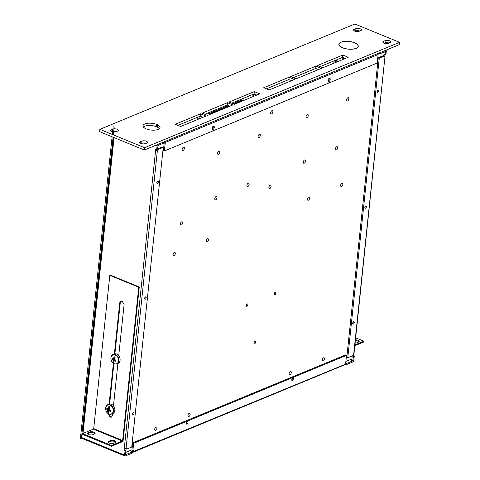 <?xml version="1.0" encoding="UTF-8"?>
<svg xmlns="http://www.w3.org/2000/svg" width="480" height="480" viewBox="0 0 480 480"><rect width="100%" height="100%" fill="white"/><g stroke="black" fill="none" stroke-linecap="round" stroke-linejoin="round"><path stroke-width="0.72" d="M335.682 60.21L338.412 61.332M336.846 61.98L334.116 60.858M344.232 58.926L341.496 57.804M342.618 47.736A9.564 3.81 -174 0 1 339.054 44.28A9.564 3.81 -174 0 1 344.628 41.448A9.564 3.81 -174 0 1 354.522 42.816A9.564 3.81 -174 0 1 358.086 46.278A9.564 3.81 -174 0 1 352.512 49.11A9.564 3.81 -174 0 1 342.618 47.736M354.63 42.774A9.738 3.876 -174 0 1 358.254 46.296A9.738 3.876 -174 0 1 352.584 49.176A9.738 3.876 -174 0 1 342.51 47.778A9.738 3.876 -174 0 1 338.886 44.262A9.738 3.876 -174 0 1 344.562 41.382A9.738 3.876 -174 0 1 354.63 42.774M358.164 46.674A9.738 3.876 6 0 0 358.08 46.332M339.048 44.334A9.738 3.876 6 0 0 338.898 44.652M99.852 129.348L144.57 147.69L399.576 42.342L354.864 24L99.852 129.348L99.612 131.67L144.324 150.012L144.57 147.69M144.324 150.012L399.336 44.658L399.576 42.342M322.902 67.74L317.478 65.514L342.822 55.044L348.246 57.27L322.902 67.74M320.166 66.618L342.582 57.36L345.312 58.482M342.582 57.36L342.822 55.044M293.298 77.718L315.708 68.46L315.954 66.144L321.378 68.37L296.028 78.84L290.604 76.614L315.954 66.144M315.708 68.46L318.444 69.582M266.424 88.818L288.84 79.56L289.08 77.244L294.504 79.47L269.16 89.94L263.736 87.714L289.08 77.244M288.84 79.56L291.57 80.682M231.654 103.188L254.064 93.93L254.31 91.608L259.734 93.834L234.384 104.31L228.96 102.084L254.31 91.608M254.064 93.93L256.8 95.046M204.78 114.288L227.196 105.03L227.436 102.714L232.86 104.934L207.516 115.41L202.092 113.184L227.436 102.714M227.196 105.03L229.926 106.152M177.912 125.388L200.322 116.13L200.568 113.814L205.992 116.04L180.642 126.51L175.218 124.284L200.568 113.814M200.322 116.13L203.058 117.252M146.838 143.046L145.152 143.742A3.09 1.23 -174 0 1 141.672 143.82A3.09 1.23 -174 0 1 139.674 142.44A3.09 1.23 -174 0 1 140.352 141.774L142.038 141.078A3.09 1.23 -174 0 1 145.518 141A3.09 1.23 -174 0 1 147.51 142.386A3.09 1.23 -174 0 1 146.838 143.046M145.812 143.472A3.09 1.23 6 0 0 141.792 143.394L141.132 143.67M117.606 131.058L115.92 131.754A3.09 1.23 -174 0 1 112.44 131.832A3.09 1.23 -174 0 1 110.448 130.446A3.09 1.23 -174 0 1 111.12 129.786L112.806 129.09A3.09 1.23 -174 0 1 116.286 129.012A3.09 1.23 -174 0 1 118.278 130.398A3.09 1.23 -174 0 1 117.606 131.058M116.58 131.484A3.09 1.23 6 0 0 112.56 131.406L111.9 131.676M389.988 42.594L388.302 43.29A3.09 1.23 -174 0 1 384.822 43.368A3.09 1.23 -174 0 1 382.83 41.982A3.09 1.23 -174 0 1 383.502 41.322L385.188 40.626A3.09 1.23 -174 0 1 388.668 40.548A3.09 1.23 -174 0 1 390.66 41.934A3.09 1.23 -174 0 1 389.988 42.594M388.962 43.02A3.09 1.23 6 0 0 384.948 42.942L384.288 43.218M360.756 30.606L359.07 31.302A3.09 1.23 -174 0 1 355.596 31.38A3.09 1.23 -174 0 1 353.598 29.994A3.09 1.23 -174 0 1 354.27 29.334L355.956 28.638A3.09 1.23 -174 0 1 359.436 28.56A3.09 1.23 -174 0 1 361.434 29.946A3.09 1.23 -174 0 1 360.756 30.606M359.73 31.032A3.09 1.23 6 0 0 355.716 30.954L355.056 31.224M157.53 124.794A8.55 3.402 -174 0 1 160.02 127.578A8.55 3.402 -174 0 1 151.164 130.068A8.55 3.402 -174 0 1 143.016 125.79A8.55 3.402 -174 0 1 147.576 123.306A8.55 3.402 -174 0 1 156.084 124.2L158.04 124.59L157.53 124.794L157.29 127.116A8.55 3.402 -174 0 1 159.384 128.682M143.406 127.002A8.55 3.402 -174 0 1 155.844 126.522L156.348 126.312L157.794 126.906M156.084 124.2L155.844 126.522M156.588 123.996L156.348 126.312M334.05 60.882L333.804 63.234M334.878 62.79L335.046 61.236M384.168 56.01A1.272 0.936 67.6 0 1 384.084 55.32A1.272 0.936 67.6 0 1 384.582 54.552A1.272 0.936 67.6 0 1 385.188 54.564L385.368 51.582L379.716 53.874L378.372 53.322M379.716 53.874L379.842 52.71L385.638 50.316A1.272 0.69 -67.7 0 1 385.998 50.304A1.272 0.69 -67.7 0 1 386.304 51.15L385.98 54.24L385.188 54.564M379.272 58.116L384.276 56.052L383.292 55.644L378.288 57.714L346.788 357.378L347.778 357.78L379.272 58.116L378.288 57.714M385.032 54.516A1.272 0.936 67.6 0 0 384.87 54.996L384.948 56.886A1.272 0.69 -67.7 0 1 384.588 56.898A1.272 0.69 -67.7 0 1 384.276 56.052M347.778 357.78L352.782 355.716A1.272 0.69 112.3 0 1 353.694 354.228L353.376 354.654A1.272 0.936 67.6 0 0 354.24 356.22L353.448 356.544A1.272 0.936 67.6 0 1 352.704 355.746M377.016 91.548A1.272 0.69 112.3 0 0 377.328 92.4A1.272 0.69 112.3 0 0 378.6 90.894A1.272 0.69 112.3 0 0 378.288 90.048A1.272 0.69 112.3 0 0 377.016 91.548M364.842 207.396A1.272 0.69 112.3 0 0 365.148 208.248A1.272 0.69 112.3 0 0 366.42 206.748A1.272 0.69 112.3 0 0 366.114 205.896A1.272 0.69 112.3 0 0 364.842 207.396M353.334 324.078A1.272 0.69 112.3 0 0 354.192 322.89A1.272 0.69 112.3 0 0 353.94 321.744A1.272 0.69 112.3 0 0 353.58 321.762A1.272 0.69 112.3 0 0 352.722 322.956A1.272 0.69 112.3 0 0 352.974 324.096A1.272 0.69 112.3 0 0 353.334 324.078M353.97 353.976L384.948 56.886A1.272 0.936 67.6 0 1 384.27 56.226M345.108 363.33A1.272 0.504 6 0 1 346.416 363.516L352.74 360.9L353.448 356.544M353.694 354.228L384.948 56.886L383.958 56.478M377.622 90.276A1.272 0.69 -67.7 0 1 377.61 90.492A1.272 0.69 -67.7 0 1 377.01 91.764M365.442 206.124A1.272 0.69 -67.7 0 1 365.436 206.34A1.272 0.69 -67.7 0 1 364.836 207.612M353.268 321.972A1.272 0.69 -67.7 0 1 352.656 323.466M156.786 148.926L157.578 148.596L158.166 145.398L163.698 143.112L163.818 141.954L158.028 144.348A1.272 0.69 112.3 0 0 157.116 145.836L156.786 148.926A1.272 0.936 67.6 0 0 156.18 148.908A1.272 0.936 67.6 0 0 155.682 149.676C155.814 150.78 156.366 151.194 157.338 150.918A1.272 0.69 112.3 0 0 158.25 149.43L157.26 149.028L162.264 146.958L163.254 147.36L158.25 149.43M131.94 452.454L132.99 452.25L133.56 451.452A1.272 0.504 6 0 0 132.246 451.272A1.272 0.504 6 0 0 131.508 451.644A1.272 0.504 6 0 0 131.976 452.106L125.538 454.722L125.838 450.576L125.052 450.906A1.272 0.936 67.6 0 1 124.182 449.34L124.758 448.542L126.084 448.26A1.272 0.69 -67.7 0 1 126.444 448.242A1.272 0.69 -67.7 0 1 126.75 449.094L131.754 447.024L163.254 147.36M134.01 413.586A1.272 0.69 -67.7 0 1 132.738 415.086A1.272 0.69 -67.7 0 1 132.432 414.234A1.272 0.69 -67.7 0 1 133.704 412.734A1.272 0.69 -67.7 0 1 134.01 413.586M146.19 297.738A1.272 0.69 -67.7 0 1 144.918 299.238A1.272 0.69 -67.7 0 1 144.606 298.386A1.272 0.69 -67.7 0 1 145.878 296.886A1.272 0.69 -67.7 0 1 146.19 297.738M158.364 181.884A1.272 0.69 -67.7 0 1 157.092 183.39A1.272 0.69 -67.7 0 1 156.786 182.538A1.272 0.69 -67.7 0 1 158.058 181.038A1.272 0.69 -67.7 0 1 158.364 181.884M126.084 448.26L157.338 150.918A1.272 0.936 67.6 0 1 156.468 149.352A1.272 0.936 67.6 0 1 156.63 148.878M82.926 432.96A1.272 0.936 67.6 0 1 82.764 432.912L81.978 433.236L81.528 437.484A1.272 0.69 112.3 0 0 81.84 438.33L124.914 456A1.272 0.69 112.3 0 0 125.274 455.982L131.856 453.264L131.976 452.106M125.838 450.576A1.272 0.936 67.6 0 1 124.974 449.016A1.272 0.936 67.6 0 1 125.22 448.422M156.672 150.288A1.272 0.69 112.3 0 0 157.26 149.028M125.766 448.35A1.272 0.69 -67.7 0 1 125.766 448.686L126.75 449.094M132.42 414.456A1.272 0.69 112.3 0 0 133.026 413.178A1.272 0.69 112.3 0 0 133.032 412.962M144.6 298.602A1.272 0.69 112.3 0 0 145.2 297.33A1.272 0.69 112.3 0 0 145.212 297.114M156.774 182.754A1.272 0.69 112.3 0 0 157.38 181.482A1.272 0.69 112.3 0 0 157.386 181.266M113.73 131.148L113.718 131.256A1.272 0.936 67.6 0 1 114.45 132.03M81.978 433.236A1.272 0.936 67.6 0 0 82.584 433.254A1.272 0.936 67.6 0 0 83.082 432.48L83.01 430.59M132.246 450.912L132.57 450.678L132.246 450.912L133.56 451.452L344.52 364.596M346.416 363.516L346.296 364.674A1.272 0.504 6 0 0 344.742 364.524M345.534 354.942L346.518 355.344L133.662 443.28L132.894 450.618L131.904 450.216L132.678 442.878L345.534 354.942M344.838 364.164A1.272 0.69 -67.7 0 1 345.75 362.682L346.518 355.344M133.662 443.28L132.678 442.878M133.56 451.452A1.272 0.69 112.3 0 0 133.254 450.606A1.272 0.69 112.3 0 0 132.894 450.618M354.24 356.22L353.796 360.468A1.272 0.69 -67.7 0 1 352.884 361.95L346.296 364.674M186.408 423.336A1.272 0.69 112.3 0 0 186.72 424.182A1.272 0.69 112.3 0 0 187.992 422.682A1.272 0.69 112.3 0 0 187.68 421.836A1.272 0.69 112.3 0 0 186.408 423.336M291.786 379.8A1.272 0.69 112.3 0 0 292.092 380.652A1.272 0.69 112.3 0 0 293.364 379.146A1.272 0.69 112.3 0 0 293.058 378.3A1.272 0.69 112.3 0 0 291.786 379.8M186.402 423.552A1.272 0.69 112.3 0 0 187.002 422.28A1.272 0.69 112.3 0 0 187.014 422.058M291.78 380.016A1.272 0.69 112.3 0 0 292.38 378.744A1.272 0.69 112.3 0 0 292.386 378.528M81.528 437.484L124.602 455.154L125.052 450.906M124.602 455.154A1.272 0.69 112.3 0 0 124.914 456M157.092 145.83L156.618 150.336M156.588 150.612L156.552 150.99M125.646 452.43L131.946 449.826M345.876 361.446L351.918 358.95L352.23 355.938M383.772 55.842L384.174 52.032M163.932 141.912L163.962 141.924A0.426 0.312 67.6 0 1 164.25 142.446L163.746 142.65M187.944 415.284A1.776 0.966 -67.7 0 1 189.714 413.286A1.776 0.966 -67.7 0 1 190.128 414.576A1.776 0.966 -67.7 0 1 188.364 416.574A1.776 0.966 -67.7 0 1 187.944 415.284M154.74 429.102A1.776 0.966 -67.7 0 1 156.516 426.996A1.776 0.966 -67.7 0 1 156.948 428.184A1.776 0.966 -67.7 0 1 155.172 430.29A1.776 0.966 -67.7 0 1 154.74 429.102M206.274 240.84A1.776 0.966 -67.7 0 1 208.056 238.74A1.776 0.966 -67.7 0 1 208.488 239.928A1.776 0.966 -67.7 0 1 206.706 242.028A1.776 0.966 -67.7 0 1 206.274 240.84M173.082 254.556A1.776 0.966 -67.7 0 1 174.864 252.45A1.776 0.966 -67.7 0 1 175.296 253.638A1.776 0.966 -67.7 0 1 173.514 255.744A1.776 0.966 -67.7 0 1 173.082 254.556M255.582 342.252A1.272 0.69 -67.7 0 1 254.31 343.752A1.272 0.69 -67.7 0 1 254.004 342.906A1.272 0.69 -67.7 0 1 255.276 341.406A1.272 0.69 -67.7 0 1 255.582 342.252A1.272 0.69 -67.7 0 1 254.31 343.752A1.272 0.69 -67.7 0 1 254.004 342.906A1.272 0.69 -67.7 0 1 255.276 341.406A1.272 0.69 -67.7 0 1 255.582 342.252M247.872 304.782A1.272 0.69 -67.7 0 1 246.6 306.282A1.272 0.69 -67.7 0 1 246.294 305.436A1.272 0.69 -67.7 0 1 247.566 303.936A1.272 0.69 -67.7 0 1 247.872 304.782A1.272 0.69 -67.7 0 1 246.6 306.282A1.272 0.69 -67.7 0 1 246.294 305.436A1.272 0.69 -67.7 0 1 247.566 303.936A1.272 0.69 -67.7 0 1 247.872 304.782M275.796 293.244A1.272 0.69 -67.7 0 1 274.524 294.75A1.272 0.69 -67.7 0 1 274.218 293.898A1.272 0.69 -67.7 0 1 275.49 292.398A1.272 0.69 -67.7 0 1 275.796 293.244A1.272 0.69 -67.7 0 1 274.524 294.75A1.272 0.69 -67.7 0 1 274.218 293.898A1.272 0.69 -67.7 0 1 275.49 292.398A1.272 0.69 -67.7 0 1 275.796 293.244M291.312 372.582A1.776 0.966 -67.7 0 1 290.652 374.256A1.776 0.966 -67.7 0 1 289.524 374.784A1.776 0.966 -67.7 0 1 289.08 373.698A1.776 0.966 -67.7 0 1 289.746 372.018A1.776 0.966 -67.7 0 1 290.874 371.496A1.776 0.966 -67.7 0 1 291.312 372.582M324.498 358.968A1.776 0.966 -67.7 0 1 322.716 361.068A1.776 0.966 -67.7 0 1 322.284 359.88A1.776 0.966 -67.7 0 1 324.066 357.78A1.776 0.966 -67.7 0 1 324.498 358.968M309.648 198.138A1.776 0.966 -67.7 0 1 307.866 200.238A1.776 0.966 -67.7 0 1 307.434 199.05A1.776 0.966 -67.7 0 1 309.216 196.95A1.776 0.966 -67.7 0 1 309.648 198.138M342.84 184.422A1.776 0.966 -67.7 0 1 341.064 186.522A1.776 0.966 -67.7 0 1 340.632 185.334A1.776 0.966 -67.7 0 1 342.408 183.234A1.776 0.966 -67.7 0 1 342.84 184.422M346.728 99.294A1.776 0.966 -67.7 0 1 348.402 97.728A1.776 0.966 -67.7 0 1 348.726 99.444A1.776 0.966 -67.7 0 1 347.052 101.016A1.776 0.966 -67.7 0 1 346.728 99.294A1.776 0.966 -67.7 0 1 348.402 97.728A1.776 0.966 -67.7 0 1 348.726 99.444A1.776 0.966 -67.7 0 1 347.052 101.016A1.776 0.966 -67.7 0 1 346.728 99.294M335.538 148.248A1.776 0.966 -67.7 0 1 337.206 146.676A1.776 0.966 -67.7 0 1 337.53 148.398A1.776 0.966 -67.7 0 1 335.862 149.97A1.776 0.966 -67.7 0 1 335.538 148.248A1.776 0.966 -67.7 0 1 337.206 146.676A1.776 0.966 -67.7 0 1 337.53 148.398A1.776 0.966 -67.7 0 1 335.862 149.97A1.776 0.966 -67.7 0 1 335.538 148.248M303.396 161.526A1.776 0.966 -67.7 0 1 305.07 159.954A1.776 0.966 -67.7 0 1 305.394 161.676A1.776 0.966 -67.7 0 1 303.72 163.242A1.776 0.966 -67.7 0 1 303.396 161.526A1.776 0.966 -67.7 0 1 305.07 159.954A1.776 0.966 -67.7 0 1 305.394 161.676A1.776 0.966 -67.7 0 1 303.72 163.242A1.776 0.966 -67.7 0 1 303.396 161.526M306.162 116.058A1.776 0.966 -67.7 0 1 307.83 114.486A1.776 0.966 -67.7 0 1 308.154 116.208A1.776 0.966 -67.7 0 1 306.48 117.774A1.776 0.966 -67.7 0 1 306.162 116.058A1.776 0.966 -67.7 0 1 307.83 114.486A1.776 0.966 -67.7 0 1 308.154 116.208A1.776 0.966 -67.7 0 1 306.48 117.774A1.776 0.966 -67.7 0 1 306.162 116.058M268.986 186.822A1.776 0.966 -67.7 0 1 270.66 185.256A1.776 0.966 -67.7 0 1 270.984 186.972A1.776 0.966 -67.7 0 1 269.31 188.544A1.776 0.966 -67.7 0 1 268.986 186.822A1.776 0.966 -67.7 0 1 270.66 185.256A1.776 0.966 -67.7 0 1 270.984 186.972A1.776 0.966 -67.7 0 1 269.31 188.544A1.776 0.966 -67.7 0 1 268.986 186.822M270.78 112.206A1.776 0.966 -67.7 0 1 272.454 110.634A1.776 0.966 -67.7 0 1 272.778 112.35A1.776 0.966 -67.7 0 1 271.104 113.922A1.776 0.966 -67.7 0 1 270.78 112.206A1.776 0.966 -67.7 0 1 272.454 110.634A1.776 0.966 -67.7 0 1 272.778 112.35A1.776 0.966 -67.7 0 1 271.104 113.922A1.776 0.966 -67.7 0 1 270.78 112.206M217.644 152.628A1.776 0.966 -67.7 0 1 219.318 151.056A1.776 0.966 -67.7 0 1 219.642 152.772A1.776 0.966 -67.7 0 1 217.968 154.344A1.776 0.966 -67.7 0 1 217.644 152.628A1.776 0.966 -67.7 0 1 219.318 151.056A1.776 0.966 -67.7 0 1 219.642 152.772A1.776 0.966 -67.7 0 1 217.968 154.344A1.776 0.966 -67.7 0 1 217.644 152.628M258.216 135.864A1.776 0.966 -67.7 0 1 259.884 134.292A1.776 0.966 -67.7 0 1 260.208 136.014A1.776 0.966 -67.7 0 1 258.54 137.586A1.776 0.966 -67.7 0 1 258.216 135.864A1.776 0.966 -67.7 0 1 259.884 134.292A1.776 0.966 -67.7 0 1 260.208 136.014A1.776 0.966 -67.7 0 1 258.54 137.586A1.776 0.966 -67.7 0 1 258.216 135.864M247.02 184.818A1.776 0.966 -67.7 0 1 248.694 183.246A1.776 0.966 -67.7 0 1 249.018 184.962A1.776 0.966 -67.7 0 1 247.344 186.534A1.776 0.966 -67.7 0 1 247.02 184.818A1.776 0.966 -67.7 0 1 248.694 183.246A1.776 0.966 -67.7 0 1 249.018 184.962A1.776 0.966 -67.7 0 1 247.344 186.534A1.776 0.966 -67.7 0 1 247.02 184.818M214.884 198.096A1.776 0.966 -67.7 0 1 216.552 196.524A1.776 0.966 -67.7 0 1 216.876 198.24A1.776 0.966 -67.7 0 1 215.202 199.812A1.776 0.966 -67.7 0 1 214.884 198.096A1.776 0.966 -67.7 0 1 216.552 196.524A1.776 0.966 -67.7 0 1 216.876 198.24A1.776 0.966 -67.7 0 1 215.202 199.812A1.776 0.966 -67.7 0 1 214.884 198.096M180.474 223.392A1.776 0.966 -67.7 0 1 182.142 221.82A1.776 0.966 -67.7 0 1 182.466 223.542A1.776 0.966 -67.7 0 1 180.792 225.108A1.776 0.966 -67.7 0 1 180.474 223.392A1.776 0.966 -67.7 0 1 182.142 221.82A1.776 0.966 -67.7 0 1 182.466 223.542A1.776 0.966 -67.7 0 1 180.792 225.108A1.776 0.966 -67.7 0 1 180.474 223.392M182.268 148.77A1.776 0.966 -67.7 0 1 183.936 147.198A1.776 0.966 -67.7 0 1 184.26 148.92A1.776 0.966 -67.7 0 1 182.586 150.492A1.776 0.966 -67.7 0 1 182.268 148.77A1.776 0.966 -67.7 0 1 183.936 147.198A1.776 0.966 -67.7 0 1 184.26 148.92A1.776 0.966 -67.7 0 1 182.586 150.492A1.776 0.966 -67.7 0 1 182.268 148.77M379.182 53.652L378.12 54.09M329.166 78.378A1.776 0.966 -67.7 0 1 328.044 81.12A1.776 0.966 112.3 0 0 329.166 78.378M213.252 126.264A1.776 0.966 -67.7 0 1 212.13 129.012A1.776 0.966 112.3 0 0 213.252 126.264M164.25 142.446L163.398 150.552L164.388 150.96L165.282 142.464A1.272 0.936 -112.4 0 0 165.036 141.456M377.892 53.514A1.272 0.936 -112.4 0 1 378.138 54.522L377.244 63.018L164.388 150.96M328.926 81.576A1.776 0.966 -67.7 0 1 328.422 81.6A1.776 0.966 -67.7 0 1 328.068 79.998A1.776 0.966 -67.7 0 1 329.268 78.33A1.776 0.966 -67.7 0 1 329.772 78.306A1.776 0.966 -67.7 0 1 330.126 79.908A1.776 0.966 -67.7 0 1 328.926 81.576M213.012 129.462A1.776 0.966 -67.7 0 1 212.508 129.486A1.776 0.966 -67.7 0 1 212.154 127.884A1.776 0.966 -67.7 0 1 213.354 126.216A1.776 0.966 -67.7 0 1 213.858 126.198A1.776 0.966 -67.7 0 1 214.218 127.794A1.776 0.966 -67.7 0 1 213.012 129.462M354.84 345.69L363.822 341.982L363.906 341.208L355.668 337.83M355.374 340.62A3.09 1.23 -174 0 1 358.986 341.802M354.918 344.922L363.906 341.208M355.116 343.074A3.09 1.23 6 0 0 356.826 342.792L358.512 342.096A3.09 1.23 6 0 0 359.184 341.436A3.09 1.23 6 0 0 355.452 339.846M111.45 446.244L111.534 445.47L82.596 433.602L82.518 434.376L111.45 446.244L122.514 441.672A0.846 0.462 112.3 0 0 123.12 440.682L139.278 286.992L110.34 275.118L109.818 275.34L93.702 428.646L122.634 440.514L138.75 287.208L109.818 275.34M139.278 286.992L138.75 287.208M109.626 403.986L113.868 363.6M114.9 353.784L120.294 302.484L121.038 301.146M112.632 413.634L112.416 415.698L111.42 417.168L110.004 417.126L108.12 413.502M108.768 407.334L109.038 404.766M109.11 404.106L113.4 363.3M114.384 353.904L119.766 302.7L120.762 301.23L122.178 301.278L124.104 304.482L118.722 355.686M117.912 363.432L113.448 405.888M111.672 417.036L110.532 416.91L108.594 413.802M94.956 433.692A3.09 1.23 6 0 0 92.604 432.618A3.09 1.23 6 0 0 89.598 432.792L87.912 433.488A3.09 1.23 6 0 0 87.438 433.776M115.83 442.26A3.09 1.23 6 0 0 113.478 441.18A3.09 1.23 6 0 0 110.478 441.354L108.792 442.05A3.09 1.23 6 0 0 108.312 442.344M93.702 428.646L93.396 429.138L82.596 433.602M122.634 440.514L122.334 441.006L111.534 445.47M92.79 434.682A3.09 1.23 -174 0 1 89.31 434.76A3.09 1.23 -174 0 1 87.318 433.374A3.09 1.23 -174 0 1 87.99 432.714L89.676 432.018A3.09 1.23 -174 0 1 93.156 431.94A3.09 1.23 -174 0 1 95.148 433.326A3.09 1.23 -174 0 1 94.476 433.986L92.79 434.682M115.356 442.548L113.67 443.244A3.09 1.23 -174 0 1 110.19 443.322A3.09 1.23 -174 0 1 108.198 441.942A3.09 1.23 -174 0 1 108.87 441.276L110.556 440.58A3.09 1.23 -174 0 1 114.036 440.502A3.09 1.23 -174 0 1 116.028 441.888A3.09 1.23 -174 0 1 115.356 442.548M114.504 363.828A5.082 3.756 -112.4 0 0 116.868 363.864L118.086 363.36A5.082 3.756 -112.4 0 0 119.964 360.996A5.082 3.756 -112.4 0 0 118.62 355.554A5.082 3.756 -112.4 0 0 114.21 353.97L112.986 354.474A5.082 3.756 -112.4 0 0 111.336 356.166M114.498 357.42A8.16 0.81 28.4 0 0 115.002 357.726L114.492 359.016A1.284 0.948 67.6 0 1 114.732 359.604L115.998 360.168L115.71 361.284L114.444 360.714A1.284 0.948 67.6 0 1 114.318 360.804A1.284 0.948 67.6 0 1 114.012 360.888A8.226 3.894 121.4 0 0 113.904 362.01A8.16 6.192 172.7 0 1 113.394 361.728A8.16 6.192 172.7 0 1 112.92 361.41A8.226 3.894 -58.6 0 1 113.028 360.288A1.284 0.948 67.6 0 1 112.788 359.7L111.924 358.968L112.206 357.858L113.076 358.59A1.284 0.948 67.6 0 1 113.34 358.446A1.284 0.948 67.6 0 1 113.508 358.416L114.018 357.126L114.498 357.42A8.256 3.906 121.4 0 1 115.764 355.104A4.896 3.618 -112.4 0 0 111.018 357.018A4.896 3.618 67.6 0 0 113.634 363.426A4.896 3.618 67.6 0 0 118.374 361.512A4.896 3.618 -112.4 0 0 115.764 355.104M114.012 360.888L115.854 359.946M112.92 361.41L114.87 359.346L113.028 360.288M113.508 358.416L115.242 357.882M114.786 359.676L115.764 360.276M112.788 359.7L114.756 359.076L111.924 358.968M115.044 357.96L113.076 358.59M116.052 359.862L114.444 360.714M114.75 357.786L114.468 358.896M109.23 414.03A5.082 3.756 -112.4 0 0 111.588 414.066L112.812 413.562A5.082 3.756 -112.4 0 0 114.69 411.198A5.082 3.756 -112.4 0 0 113.346 405.756A5.082 3.756 -112.4 0 0 108.93 404.172L107.712 404.676A5.082 3.756 -112.4 0 0 106.062 406.368M109.218 407.622A8.16 0.81 28.4 0 0 109.722 407.928L109.218 409.218A1.284 0.948 67.6 0 1 109.452 409.8L110.718 410.37L110.436 411.486L109.17 410.916A1.284 0.948 67.6 0 1 109.038 411.006A1.284 0.948 67.6 0 1 108.738 411.09A8.226 3.894 121.4 0 0 108.624 412.212A8.16 6.192 172.7 0 1 108.12 411.93A8.16 6.192 172.7 0 1 107.646 411.612A8.226 3.894 -58.6 0 1 107.754 410.49A1.284 0.948 67.6 0 1 107.514 409.902L106.644 409.17L106.932 408.054L107.796 408.792A1.284 0.948 67.6 0 1 108.066 408.642A1.284 0.948 67.6 0 1 108.234 408.618L108.744 407.328L109.218 407.622A8.256 3.906 121.4 0 1 110.49 405.306A4.896 3.618 -112.4 0 0 105.744 407.22A4.896 3.618 67.6 0 0 108.354 413.628A4.896 3.618 67.6 0 0 113.1 411.714A4.896 3.618 -112.4 0 0 110.49 405.306M108.738 411.09L110.574 410.148M107.646 411.612L109.59 409.548L107.754 410.49M108.234 408.618L109.968 408.084M109.506 409.878L110.49 410.478M107.514 409.902L109.482 409.278L106.644 409.17M109.764 408.162L107.796 408.792M110.778 410.064L109.17 410.916M109.476 407.988L109.188 409.098M82.002 438.396L81.408 438.642L80.424 438.24L81.408 438.642L113.094 137.196L81.408 438.642L82.002 438.396M113.334 134.88L114.162 127.008L113.334 134.88M113.178 126.606L112.35 134.478L113.178 126.606M112.104 136.794L80.424 438.24L112.104 136.794M241.266 100.212L242.256 100.62A1.272 0.69 112.3 0 0 243.036 99.66A1.272 0.69 112.3 0 0 243.066 98.472A1.272 0.69 -67.7 0 1 243.036 99.66A1.272 0.69 -67.7 0 1 242.256 100.62L241.266 100.212L232.866 103.686L241.266 100.212A1.272 0.69 112.3 0 0 242.166 98.844A1.272 0.69 -67.7 0 1 241.266 100.212M209.43 114.18L208.446 113.772L209.43 114.18L229.398 105.93L209.43 114.18A1.272 0.69 -67.7 0 1 208.788 113.808A1.272 0.69 -67.7 0 1 209.022 112.536A1.272 0.69 112.3 0 0 209.07 114.198A1.272 0.69 112.3 0 0 209.43 114.18M233.856 104.088L242.256 100.62L233.856 104.088M228.408 105.528L208.758 113.646L228.408 105.528M252.678 94.986A1.776 0.966 112.3 0 0 253.434 94.188A1.776 0.966 -67.7 0 1 252.678 94.986M197.352 117.84A1.776 0.966 112.3 0 0 198.114 117.042A1.776 0.966 -67.7 0 1 197.352 117.84M254.634 94.158A1.776 0.966 -67.7 0 1 253.386 95.49A1.776 0.966 -67.7 0 1 252.612 94.53A1.776 0.966 112.3 0 0 253.056 95.46A1.776 0.966 112.3 0 0 254.634 94.158M199.476 116.478A1.776 0.966 -67.7 0 1 198.24 118.29A1.776 0.966 -67.7 0 1 197.292 117.384A1.776 0.966 112.3 0 0 197.736 118.314A1.776 0.966 112.3 0 0 199.476 116.478M141.792 143.394L142.038 141.078M140.196 143.226L140.352 141.774M112.56 131.406L112.806 129.09M110.964 131.232L111.12 129.786M384.948 42.942L385.188 40.626M383.352 42.768L383.502 41.322M355.716 30.954L355.956 28.638M354.12 30.78L354.27 29.334M385.026 51.678L385.476 51.864M353.046 360.408L350.712 359.448M155.766 145.284L157.116 145.836M124.182 449.34L155.682 149.676M83.082 432.48L114.078 137.604M352.74 360.9L349.962 359.76M378.138 54.522L165.282 142.464M120.294 302.484L119.766 302.7M108.606 413.7L108.078 413.916M93.396 429.138L122.334 441.006M89.676 432.018L89.598 432.792M87.99 432.714L87.912 433.488M108.87 441.276L108.792 442.05M110.556 440.58L110.478 441.354M116.868 363.864A5.082 3.756 -112.4 0 0 118.746 361.5A5.082 3.756 -112.4 0 0 117.402 356.058A5.082 3.756 -112.4 0 0 112.986 354.474L111.012 356.934C110.658 359.868 111.684 364.68 116.868 363.864M113.394 361.728A8.256 3.906 121.4 0 0 113.634 363.426M111.588 414.066A5.082 3.756 -112.4 0 0 113.472 411.702A5.082 3.756 -112.4 0 0 112.122 406.26A5.082 3.756 -112.4 0 0 107.712 404.676L105.732 407.136C105.378 410.07 106.404 414.882 111.588 414.066M108.12 411.93A8.256 3.906 121.4 0 0 108.354 413.628M339.054 44.28L338.982 44.994M358.086 46.278L358.008 46.992M113.58 137.4L82.734 430.884M344.406 364.908L132.99 452.25"/></g></svg>
